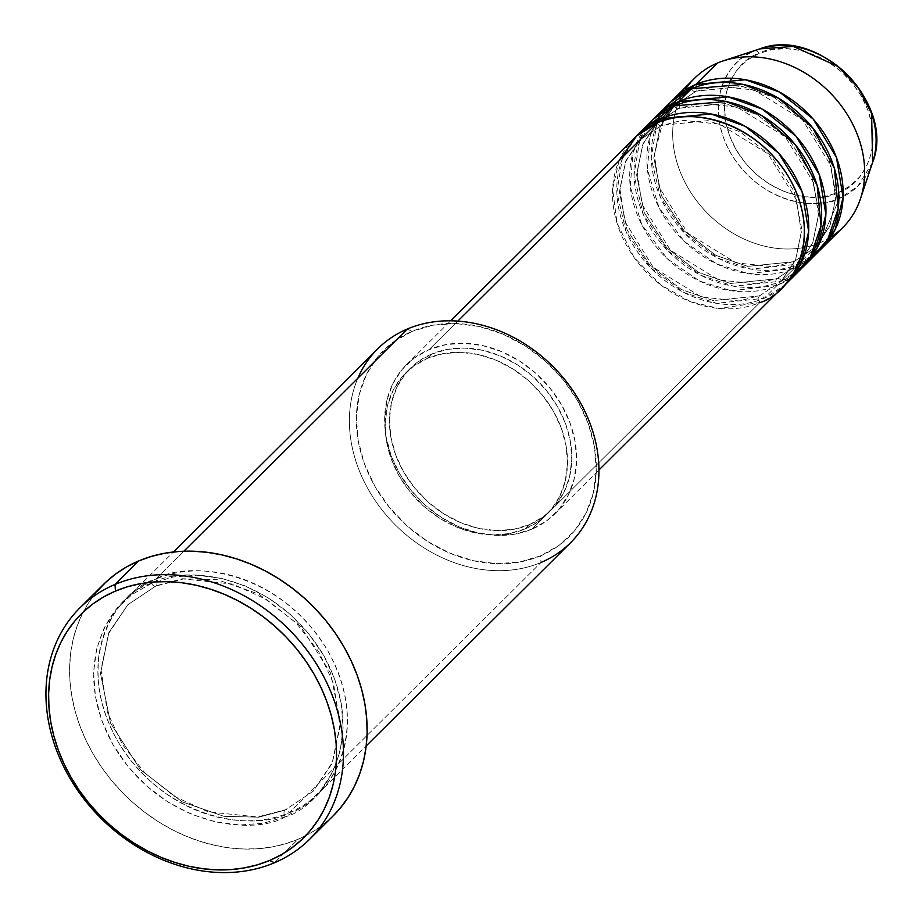 <?xml version="1.0" encoding="UTF-8"?>
<svg xmlns="http://www.w3.org/2000/svg" width="919" height="919" viewBox="0 0 919 919"><rect width="100%" height="100%" fill="white"/><g stroke="black" fill="none" stroke-linecap="round" stroke-linejoin="round"><path stroke-width="0.69" stroke-dasharray="4.59 3.45" d="M730.812 79.93L726.251 92.601L724.482 106.432L725.562 120.894L729.456 135.438L736.016 149.51L744.987 162.56L756.027 174.082L768.709 183.651L782.54 190.876L797.003 195.506L811.523 197.332L825.561 196.31L838.565 192.473C858.518 187.51 890.12 148.246 861.517 96.449C831.201 45.364 775.716 42.929 758.968 53.474A5.261 2.883 67.1 0 0 754.89 50.729L717.257 63.124L754.89 50.729A86.501 70.683 -134.8 0 0 730.513 152.749A86.501 70.683 -134.8 0 0 839.461 198.389A5.261 2.883 67.1 0 0 838.565 192.473L850.041 185.96L859.552 177.034L866.72 166.017L871.281 153.358L873.05 139.527L871.97 125.064L868.076 110.51L861.517 96.449L852.545 83.399L841.505 71.866L828.823 62.308L814.992 55.071L800.529 50.453L786.009 48.615L771.971 49.637L758.968 53.474L747.492 59.988L737.98 68.925L731.685 78.241M872.625 162.364L857.737 186.316L839.461 198.389A86.501 70.683 -134.8 0 0 872.625 162.364M661.783 125.329A5.261 2.883 -112.9 0 1 661.221 125.696A5.261 2.883 -112.9 0 1 657.062 122.974A5.261 2.883 67.1 0 0 661.221 125.696A5.261 2.883 67.1 0 0 661.783 125.329L640.175 139.757L661.783 125.329A5.261 2.883 67.1 0 0 661.358 118.7A5.261 2.883 -112.9 0 1 661.783 125.329L707.975 120.653L739.829 131.681L771.523 156.161L794.234 191.566L801.827 229.222L795.475 260.341L781.081 281.467L795.475 260.341L801.827 229.222L794.234 191.566L771.523 156.161L739.829 131.681L707.975 120.653L661.783 125.329M618.992 160.825L612.605 189.05L617.028 223.145L634.064 257.4L660.75 284.936L690.927 301.834L719.003 308.462L759.898 302.535A5.261 2.883 -112.9 0 1 759.473 295.907L713.282 300.57L681.438 289.554L649.733 265.074L627.022 229.658L619.44 192.014L625.782 160.894L640.175 139.757L625.782 160.894L619.44 192.014L627.022 229.658L649.733 265.074L681.438 289.554L713.282 300.57L759.473 295.907A5.261 2.883 -112.9 0 1 760.036 295.539A5.261 2.883 -112.9 0 1 764.194 298.261L716.533 303.327L683.656 292.403L650.56 267.785L626.08 231.622L616.833 192.381L622.22 159.171L636.511 136.081A105.18 85.949 45.2 0 0 642.002 257.986A105.18 85.949 45.2 0 0 764.194 298.261L777.095 285.43A5.261 2.883 -112.9 0 1 776.67 278.813L730.49 283.477L698.635 272.449L666.93 247.969L644.219 212.565L636.637 174.909L642.99 143.789L657.372 122.664L678.98 108.224A5.261 2.883 -112.9 0 1 678.417 108.591A5.261 2.883 -112.9 0 1 674.259 105.869A5.261 2.883 67.1 0 0 678.417 108.591A5.261 2.883 67.1 0 0 678.98 108.224L657.372 122.664L642.99 143.789L636.637 174.909L644.219 212.565L666.93 247.969L698.635 272.449L730.49 283.477L776.67 278.813A5.261 2.883 -112.9 0 1 777.233 278.434A5.261 2.883 -112.9 0 1 781.391 281.157L733.73 286.234L700.852 275.309L667.757 250.68L643.277 214.518L634.03 175.276L639.417 142.077L653.708 118.976A105.18 85.949 45.2 0 0 659.199 240.881A105.18 85.949 45.2 0 0 781.391 281.157L794.292 268.337A5.261 2.883 -112.9 0 1 793.867 261.708L747.687 266.372L715.832 255.356L684.127 230.864L661.416 195.46L653.834 157.815L660.187 126.684L674.569 105.559L696.177 91.119A5.261 2.883 -112.9 0 1 695.614 91.498A5.261 2.883 -112.9 0 1 691.456 88.775A5.261 2.883 67.1 0 0 695.614 91.498A5.261 2.883 67.1 0 0 696.177 91.119L674.569 105.559L660.187 126.684L653.834 157.815L661.416 195.46L684.127 230.864L715.832 255.356L747.687 266.372L793.867 261.708A5.261 2.883 -112.9 0 1 794.43 261.341A5.261 2.883 -112.9 0 1 798.588 264.063L750.926 269.129L718.049 258.205L684.954 233.587L660.474 197.413L651.226 158.183L656.614 124.973L670.904 101.883A105.18 85.949 45.2 0 0 676.395 223.776A105.18 85.949 45.2 0 0 798.588 264.063L820.093 242.685L839.461 198.389L820.093 242.685A105.18 85.949 -134.8 0 0 842.838 227.487M645.483 127.902L633.019 152.577L630.204 186.442L641.795 224.707L667.194 258.664L699.658 281.111L731.271 290.783L777.095 285.43A105.18 85.949 -134.8 0 0 799.84 270.232M678.555 101.595A5.261 2.883 -112.9 0 1 678.98 108.224A5.261 2.883 67.1 0 0 678.555 101.595M662.679 110.797L650.215 135.484L647.401 169.337L658.992 207.614L684.391 241.559L716.854 264.017L748.468 273.678L794.292 268.337A105.18 85.949 -134.8 0 0 817.037 253.139M695.752 84.491A5.261 2.883 -112.9 0 1 696.177 91.119A5.261 2.883 67.1 0 0 695.752 84.491M377.755 348.783A136.736 111.739 -134.8 0 0 380.684 508.207A136.736 111.739 -134.8 0 0 541.015 562.462L289.508 812.557A136.736 111.739 45.2 0 1 129.177 758.29A136.736 111.739 45.2 0 1 126.248 598.878A136.736 111.739 45.2 0 1 155.816 579.119L183.857 551.239L155.816 579.119A136.736 111.739 45.2 0 1 316.147 633.375A136.736 111.739 45.2 0 1 319.077 792.798A136.736 111.739 45.2 0 1 289.508 812.557C261.364 830.282 168.188 826.17 117.276 740.392C69.247 653.398 122.307 587.459 155.816 579.119A5.261 2.883 -112.9 0 1 156.241 585.748L127.81 604.748L108.879 632.548L100.516 673.501L110.498 723.035L140.389 769.628L182.1 801.839L224.006 816.336L258.813 817.175L284.787 810.202L258.813 817.175L224.006 816.336L182.1 801.839L140.389 769.628L110.498 723.035L100.516 673.501L108.879 632.548L127.81 604.748L156.241 585.748A5.261 2.883 -112.9 0 1 155.679 586.115A5.261 2.883 -112.9 0 1 151.52 583.393C118.011 591.733 64.939 657.671 112.98 744.666C163.892 830.454 257.067 834.555 285.2 816.83A5.261 2.883 -112.9 0 1 284.787 810.202A5.261 2.883 -112.9 0 1 285.349 809.834A5.261 2.883 -112.9 0 1 289.508 812.557L541.015 562.462L540.59 555.834A131.474 107.431 -134.8 0 0 577.649 400.764A131.474 107.431 -134.8 0 0 412.045 331.38L407.324 329.025L412.045 331.38L433.044 325.177L455.709 323.522L479.167 326.486L502.521 333.953L524.864 345.636L545.335 361.075L563.163 379.696L577.649 400.764L588.24 423.475L594.524 446.967L596.282 470.333L593.41 492.664L586.058 513.112L574.478 530.895L559.12 545.323L540.59 555.834L519.591 562.037L496.926 563.692L473.469 560.728L450.115 553.261L427.772 541.578L407.301 526.139L389.484 507.518L374.998 486.45L364.395 463.739L358.111 440.247L356.365 416.881L359.226 394.55L366.589 374.102L378.157 356.319L393.516 341.891L412.045 331.38A131.474 107.431 -134.8 0 0 374.998 486.45A131.474 107.431 -134.8 0 0 540.59 555.834L541.015 562.462A136.736 111.739 -134.8 0 0 570.584 542.704M651.514 121.067A105.18 85.949 -134.8 0 0 653.765 243.696A105.18 85.949 -134.8 0 0 777.095 285.43L764.194 298.261L784.746 285.154A105.18 85.949 45.2 0 1 764.194 298.261A5.261 2.883 67.1 0 0 760.036 295.539A5.261 2.883 67.1 0 0 759.473 295.907L781.081 281.467L759.473 295.907A5.261 2.883 67.1 0 0 759.898 302.535A105.18 85.949 -134.8 0 0 782.643 287.337M532.032 529.114L759.898 302.535L532.032 529.114L546.862 520.705L559.143 509.16L568.401 494.939L574.295 478.581L576.581 460.718L575.191 442.028L570.148 423.234L561.681 405.061L550.09 388.197L535.834 373.309L519.453 360.949L501.579 351.609L482.9 345.636L464.129 343.269L446.002 344.591L429.196 349.553A105.18 85.949 45.2 0 1 552.526 391.287A105.18 85.949 45.2 0 1 554.777 513.916A105.18 85.949 45.2 0 1 532.032 529.114A105.18 85.949 45.2 0 1 408.714 487.38A105.18 85.949 45.2 0 1 406.451 364.751A105.18 85.949 45.2 0 1 429.196 349.553L414.377 357.962L402.097 369.507L392.827 383.728L386.945 400.087L384.647 417.95L386.049 436.64L391.08 455.433L399.558 473.607L411.149 490.459L425.405 505.358L441.786 517.707L459.661 527.058L478.339 533.02L497.099 535.398L515.237 534.077L532.032 529.114M457.8 321.11L429.196 349.553L457.8 321.11M525.163 528.896L529.47 524.623A99.918 81.653 -134.8 0 0 551.078 510.183A99.918 81.653 -134.8 0 0 548.93 393.688A99.918 81.653 -134.8 0 0 431.769 354.045L427.473 358.318A99.918 81.653 45.2 0 1 544.634 397.961A99.918 81.653 45.2 0 1 546.771 514.468A99.918 81.653 45.2 0 1 525.163 528.896L539.246 520.912L550.918 509.942L559.717 496.432L565.311 480.89L567.482 463.923L566.161 446.163L561.383 428.311L553.33 411.046L542.313 395.032L528.77 380.88L513.216 369.151L496.237 360.271L478.489 354.596L460.66 352.345L443.429 353.597L427.473 358.318L413.389 366.302L401.718 377.272L392.918 390.782L387.324 406.324L385.153 423.291L386.474 441.051L391.264 458.903L399.305 476.168L410.322 492.182L423.866 506.335L439.431 518.063L456.41 526.943L474.147 532.618L491.975 534.869L509.206 533.617L525.163 528.896A99.918 81.653 45.2 0 1 408.002 489.253A99.918 81.653 45.2 0 1 405.865 372.746A99.918 81.653 45.2 0 1 427.473 358.318L431.769 354.045A99.918 81.653 -134.8 0 0 410.161 368.473A99.918 81.653 -134.8 0 0 412.309 484.979A99.918 81.653 -134.8 0 0 529.47 524.623L525.163 528.896M103.41 584.507A163.031 133.221 -134.8 0 0 106.903 774.579A163.031 133.221 -134.8 0 0 298.055 839.277L274.413 862.78L298.055 839.277A163.031 133.221 -134.8 0 0 333.321 815.716M830.925 237.01A105.18 85.949 45.2 0 1 820.093 242.685L798.588 264.063A5.261 2.883 67.1 0 0 794.43 261.341A5.261 2.883 67.1 0 0 793.867 261.708L815.475 247.268L829.868 226.143L836.221 195.012L828.639 157.367L805.917 121.963L774.223 97.483L742.368 86.455L696.177 91.119L742.368 86.455L774.223 97.483L805.917 121.963L828.639 157.367L836.221 195.012L829.868 226.143L815.475 247.268L793.867 261.708A5.261 2.883 67.1 0 0 794.292 268.337L781.391 281.157A5.261 2.883 67.1 0 0 777.233 278.434A5.261 2.883 67.1 0 0 776.67 278.813L798.278 264.373L812.672 243.236L819.024 212.117L811.431 174.472L788.72 139.056L757.026 114.576L725.171 103.56L678.98 108.224L725.171 103.56L757.026 114.576L788.72 139.056L811.431 174.472L819.024 212.117L812.672 243.236L798.278 264.373L776.67 278.813A5.261 2.883 67.1 0 0 777.095 285.43L792.982 276.228M819.139 250.956A105.18 85.949 45.2 0 1 798.588 264.063L819.139 250.956M801.942 268.049A105.18 85.949 45.2 0 1 781.391 281.157L801.942 268.049M668.71 103.973A105.18 85.949 -134.8 0 0 670.962 226.602A105.18 85.949 -134.8 0 0 794.292 268.337L810.179 259.135M694.511 78.322A105.18 85.949 -134.8 0 0 696.763 200.951A105.18 85.949 -134.8 0 0 820.093 242.685A105.18 85.949 45.2 0 1 702.679 208.131A105.18 85.949 45.2 0 1 684.919 90.177M333.241 815.796L321.041 826.238L309.99 833.395L298.055 839.277L285.361 843.814L272.013 846.962L258.159 848.696L243.914 849.007L229.417 847.881L214.828 845.331L200.262 841.39L185.868 836.083L171.796 829.466L158.171 821.597L145.122 812.568L132.784 802.448L121.262 791.351L110.682 779.369L101.136 766.618L92.716 753.235L85.513 739.347L79.585 725.068L74.99 710.559L71.785 695.936L69.982 681.37L69.614 666.976L70.671 652.892L73.164 639.279L77.047 626.241L82.285 613.915L88.844 602.427L96.644 591.87M151.52 583.393L132.244 594.329L116.276 609.331L104.238 627.826L96.587 649.09L93.6 672.317L95.427 696.613L101.963 721.047L112.98 744.666L128.051 766.584L146.58 785.94L167.878 802L191.118 814.154L215.391 821.908L239.79 824.998L263.362 823.275L285.2 816.83L304.476 805.894L320.444 790.891L332.483 772.397L340.145 751.133L343.12 727.905L341.305 703.609L334.757 679.175L323.741 655.557L308.681 633.639L290.14 614.283L268.842 598.223L245.614 586.069L221.33 578.315L196.93 575.225L173.358 576.948L151.52 583.393A5.261 2.883 67.1 0 0 155.679 586.115A5.261 2.883 67.1 0 0 156.241 585.748A5.261 2.883 67.1 0 0 155.816 579.119C183.961 561.394 277.124 565.495 328.037 651.272C376.078 738.279 323.017 804.205 289.508 812.557A5.261 2.883 67.1 0 0 285.349 809.834A5.261 2.883 67.1 0 0 284.787 810.202L313.218 791.202L332.15 763.402L340.501 722.449L330.518 672.915L300.628 626.321L258.928 594.111L217.01 579.602L182.203 578.775L156.241 585.748L182.203 578.775L217.01 579.602L258.928 594.111L300.628 626.321L330.518 672.915L340.501 722.449L332.15 763.402L313.218 791.202L284.787 810.202A5.261 2.883 67.1 0 0 285.2 816.83C318.721 808.479 371.781 742.552 323.741 655.557C272.828 569.769 179.653 565.667 151.52 583.393M431.769 354.045L447.737 349.323L464.957 348.071L482.785 350.323L500.533 355.998L517.512 364.866L533.066 376.606L546.621 390.759L557.626 406.772L565.679 424.038L570.458 441.89L571.79 459.638L569.608 476.616L564.013 492.159L555.214 505.668L543.554 516.627L529.47 524.623L513.503 529.333L496.283 530.596L478.454 528.345L460.706 522.67L443.728 513.79L428.162 502.05L414.618 487.909L403.613 471.895L395.561 454.629L390.782 436.778L389.449 419.018L391.62 402.051L397.215 386.508L406.014 372.988L417.685 362.029L431.769 354.045M634.317 138.172A105.18 85.949 -134.8 0 0 636.568 260.801A105.18 85.949 -134.8 0 0 759.898 302.535M541.015 562.462A136.736 111.739 45.2 0 1 394.94 524.531A136.736 111.739 45.2 0 1 357.836 378.237M754.89 50.729A5.261 2.883 -112.9 0 1 758.968 53.474C739.014 58.448 707.412 97.713 736.016 149.51C766.331 200.583 821.816 203.03 838.565 192.473A5.261 2.883 -112.9 0 1 839.461 198.389C821.655 209.612 762.713 207.016 730.513 152.749C700.117 97.713 733.684 56.002 754.89 50.729M661.255 125.673L640.175 139.757L625.598 161.664L619.934 188.866L624.805 221.353L653.248 267.337L701.519 297.055L739.037 300.95L760.002 295.55L781.081 281.467L795.67 259.572L801.322 232.358L796.451 199.882L768.02 153.887L719.738 124.18L682.22 120.286L661.255 125.673M678.452 108.58L657.372 122.664L642.795 144.559L637.131 171.773L642.002 204.248L670.445 250.244L718.715 279.95L756.234 283.845L777.198 278.457L798.278 264.373L812.867 242.467L818.519 215.264L813.66 182.778L785.217 136.793L736.935 107.075L699.416 103.181L678.452 108.58M663.231 120.665L654.328 154.668L659.199 187.154L687.642 233.139L735.912 262.857L773.43 266.751L794.395 261.352L815.475 247.268L830.064 225.373L835.716 198.159L830.856 165.684L802.413 119.688L754.131 89.97L716.613 86.076L695.649 91.475L674.569 105.559L665.299 117.161M155.713 586.104L127.81 604.748L108.511 633.731L101.033 669.652L107.431 712.42L122.353 744.39L144.788 772.822L174.564 796.497L208.199 811.856L257.619 816.98L285.304 809.846L313.218 791.202L332.517 762.219L339.996 726.286L333.586 683.529L318.663 651.56L296.24 623.116L266.453 599.441L232.817 584.093L183.409 578.97L155.713 586.104M554.777 513.916L598.958 469.988M546.771 514.468L551.078 510.183M319.077 792.798L366.221 745.918M126.248 598.878L173.392 551.997M405.865 372.746L410.161 368.473M406.451 364.751L450.632 320.823"/><path stroke-width="1.38" d="M754.89 50.729L759.795 48.891L793.258 46.432L838.036 66.455L858.208 87.615L871.591 113.554L872.625 162.364A86.501 70.683 -134.8 0 0 847.295 74.726A86.501 70.683 -134.8 0 0 759.795 48.891A86.501 70.683 -134.8 0 0 754.89 50.729M598.958 469.988L782.643 287.337A105.18 85.949 -134.8 0 0 780.392 164.708A105.18 85.949 -134.8 0 0 657.062 122.974L636.626 135.966L618.992 160.825M786.94 283.063L799.84 270.232A105.18 85.949 -134.8 0 0 797.589 147.614A105.18 85.949 -134.8 0 0 674.259 105.869L661.358 118.7A105.18 85.949 45.2 0 0 638.613 133.898A105.18 85.949 45.2 0 0 636.511 136.081L661.358 118.7A105.18 85.949 45.2 0 1 784.688 160.434A105.18 85.949 45.2 0 1 786.94 283.063A105.18 85.949 45.2 0 1 784.746 285.154L800.702 263.81L808.686 231.565L802.034 191.612L778.761 153.243L745.16 126.282L710.973 113.956L661.358 118.7L674.259 105.869L645.483 127.902M804.136 265.959L817.037 253.139A105.18 85.949 -134.8 0 0 814.785 130.509A105.18 85.949 -134.8 0 0 691.456 88.775L678.555 101.595A105.18 85.949 45.2 0 0 655.81 116.793A105.18 85.949 45.2 0 0 653.708 118.976L678.555 101.595A105.18 85.949 45.2 0 1 801.885 143.33A105.18 85.949 45.2 0 1 804.136 265.959A105.18 85.949 45.2 0 1 801.942 268.049L817.899 246.706L825.882 214.46L819.231 174.518L795.969 136.138L762.356 109.177L728.17 96.863L678.555 101.595L691.456 88.775L662.679 110.797M821.333 248.865L842.838 227.487A105.18 85.949 -134.8 0 0 840.575 104.858A105.18 85.949 -134.8 0 0 717.257 63.124L695.752 84.491A105.18 85.949 45.2 0 0 673.007 99.689A105.18 85.949 45.2 0 0 670.904 101.883L695.752 84.491A105.18 85.949 45.2 0 1 819.082 126.236A105.18 85.949 45.2 0 1 821.333 248.865A105.18 85.949 45.2 0 1 819.139 250.956L835.095 229.601L843.079 197.367L836.428 157.413L813.166 119.045L779.553 92.084L745.366 79.758L695.752 84.491L717.257 63.124A105.18 85.949 45.2 0 1 723.219 60.884A105.18 85.949 45.2 0 1 829.616 92.302A105.18 85.949 45.2 0 1 860.425 198.872A105.18 85.949 45.2 0 1 830.925 237.01M366.221 745.918L570.584 542.704A136.736 111.739 -134.8 0 0 567.655 383.292A136.736 111.739 -134.8 0 0 407.324 329.025A136.736 111.739 45.2 0 1 579.544 401.189A136.736 111.739 45.2 0 1 541.015 562.462M115.013 584.461L115.438 591.089A157.769 128.924 45.2 0 1 314.16 674.351A157.769 128.924 45.2 0 1 269.692 860.437L274.413 862.78A163.031 133.221 -134.8 0 0 320.363 670.491A163.031 133.221 -134.8 0 0 115.013 584.461A163.031 133.221 45.2 0 1 306.176 649.159A163.031 133.221 45.2 0 1 309.669 839.231A163.031 133.221 45.2 0 1 274.413 862.78A163.031 133.221 45.2 0 1 83.261 798.094A163.031 133.221 45.2 0 1 79.758 608.022A163.031 133.221 45.2 0 1 115.013 584.461L138.666 560.946L115.013 584.461A163.031 133.221 -134.8 0 0 69.074 776.75A163.031 133.221 -134.8 0 0 274.413 862.78L269.692 860.437L281.237 854.75L291.932 847.812L301.673 839.713L310.358 830.512L317.905 820.299L324.246 809.168L329.324 797.244L333.08 784.631L335.492 771.455L336.515 757.83L336.159 743.908L334.413 729.801L331.311 715.66L326.865 701.611L321.133 687.791L314.16 674.351L306.016 661.393L296.78 649.067L286.533 637.464L275.39 626.724L263.443 616.936L250.818 608.194L237.63 600.578L224.006 594.179L210.083 589.045L195.988 585.219L181.859 582.749L167.844 581.67L154.059 581.968L140.641 583.645L127.73 586.701L115.438 591.089L103.893 596.776L93.198 603.703L83.468 611.813L74.784 621.014L67.225 631.227L60.884 642.347L55.806 654.271L52.05 666.884L49.649 680.071L48.615 693.696L48.971 707.619L50.717 721.725L53.819 735.866L58.265 749.915L63.997 763.723L70.97 777.175L79.114 790.133L88.362 802.459L98.597 814.05L109.74 824.803L121.687 834.59L134.312 843.332L147.5 850.937L161.124 857.347L175.047 862.481L189.142 866.307L203.271 868.765L217.286 869.856L231.071 869.558L244.488 867.881L257.4 864.825L269.692 860.437A157.769 128.924 45.2 0 1 70.97 777.175A157.769 128.924 45.2 0 1 115.438 591.089L115.013 584.461M759.898 302.535C785.676 296.113 826.491 245.396 789.536 178.481C750.375 112.497 678.704 109.338 657.062 122.974L457.8 321.11L657.062 122.974A105.18 85.949 -134.8 0 0 634.317 138.172L450.632 320.823M357.836 378.237A136.736 111.739 45.2 0 1 407.324 329.025L183.857 551.239L407.324 329.025A136.736 111.739 -134.8 0 0 377.755 348.783L173.392 551.997M309.669 839.231L333.321 815.716A163.031 133.221 -134.8 0 0 329.818 625.644A163.031 133.221 -134.8 0 0 138.666 560.946A163.031 133.221 -134.8 0 0 103.41 584.507L79.758 608.022M810.179 259.135L827.628 239.687L838.197 208.716L834.383 168.372L812.672 127.821L778.703 98.333L743.149 84.433L691.456 88.775A105.18 85.949 -134.8 0 0 668.71 103.973L655.81 116.793M684.919 90.177A105.18 85.949 45.2 0 1 717.257 63.124A105.18 85.949 -134.8 0 0 694.511 78.322L673.007 99.689M731.685 78.241L730.812 79.93M96.644 591.87L105.628 582.359L115.679 573.984L126.73 566.828L138.666 560.946L151.359 556.409L164.708 553.261L178.573 551.515L192.818 551.216L207.303 552.342L221.904 554.892L236.459 558.832L250.853 564.14L264.925 570.756L278.549 578.625L291.599 587.655L303.948 597.775L315.458 608.872L326.05 620.853L335.584 633.605L344.005 646.987L351.219 660.876L357.146 675.155L361.73 689.664L364.946 704.287L366.738 718.853L367.106 733.247L366.049 747.331L363.556 760.943L359.674 773.982L354.435 786.308L347.876 797.795L340.076 808.352L333.241 815.796M792.982 276.228L810.432 256.78L821 225.821L817.186 185.466L795.475 144.915L761.506 115.426L725.953 101.538L674.259 105.869A105.18 85.949 -134.8 0 0 651.514 121.067L638.613 133.898M723.219 60.884L759.795 48.891C818.507 25.847 896.014 103.721 872.625 162.364L860.425 198.872M663.231 120.665L665.299 117.161"/></g></svg>
